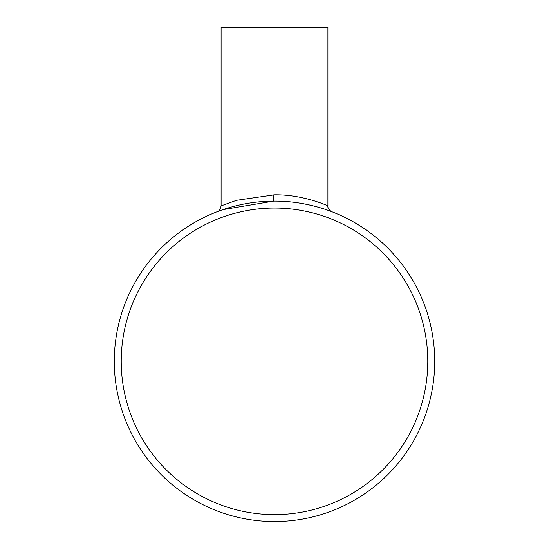 <?xml version="1.0" encoding="UTF-8"?>
<svg xmlns="http://www.w3.org/2000/svg" width="549" height="549" viewBox="0 0 549 549"><rect width="100%" height="100%" fill="white"/><g stroke="black" fill="none" stroke-linecap="round" stroke-linejoin="round"><path stroke-width="0.82" d="M275.262 208.064C306.678 208.119 330.532 218.811 329.462 218.248C329.839 218.475 305.134 207.742 273.745 208.064C242.342 208.112 218.481 218.804 219.545 218.248C219.154 218.481 243.866 207.742 275.262 208.064M121.226 361.338A153.274 153.274 0 0 0 274.5 514.612A153.274 153.274 0 0 0 427.774 361.338A153.274 153.274 0 0 0 274.5 208.057A153.274 153.274 0 0 0 121.226 361.338M331.74 211.694L331.919 211.763C329.997 211.152 327.101 207.268 327.904 205.889L327.904 27.45L221.096 27.45L221.096 205.889L236.482 200.33L274.5 194.813C303.233 194.428 328.178 205.964 327.904 205.889C328.577 206.163 303.961 194.621 275.241 194.813M275.296 201.126C307.145 201.044 333.017 212.25 331.946 211.777C332.227 211.88 305.525 200.666 273.711 201.126L222.969 209.636L227.856 208.064L228.034 205.889M434.712 361.338A160.212 160.212 0 0 0 274.5 201.119A160.212 160.212 0 0 0 114.288 361.338A160.212 160.212 0 0 0 274.5 521.55A160.212 160.212 0 0 0 434.712 361.338M273.711 201.126L273.766 194.813M221.096 205.889C220.279 209.416 218.934 211.379 217.054 211.77L217.088 211.763"/></g></svg>
